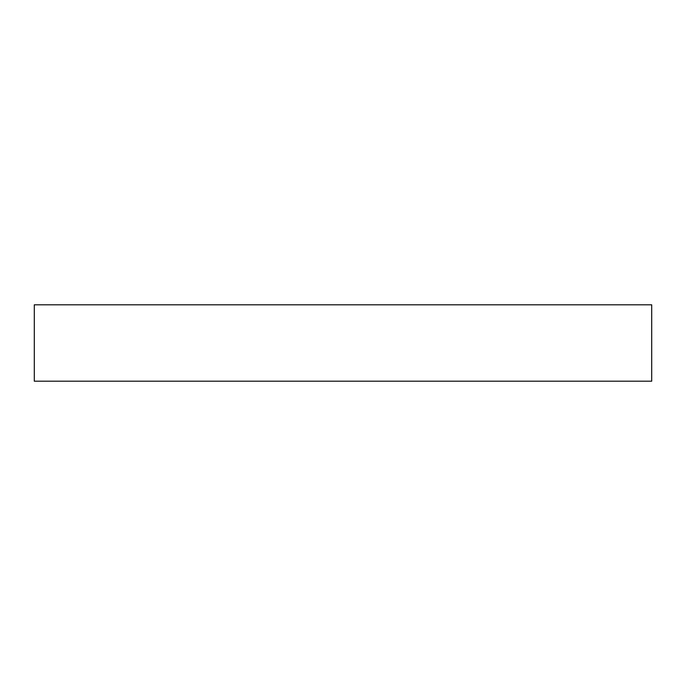 <?xml version="1.0" encoding="UTF-8"?>
<svg xmlns="http://www.w3.org/2000/svg" width="686" height="686" viewBox="0 0 686 686"><rect width="100%" height="100%" fill="white"/><g stroke="black" fill="none" stroke-linecap="round" stroke-linejoin="round"><path stroke-width="1.03" d="M651.7 381.193L651.7 304.807L34.3 304.807L34.3 381.193L651.7 381.193"/></g></svg>
